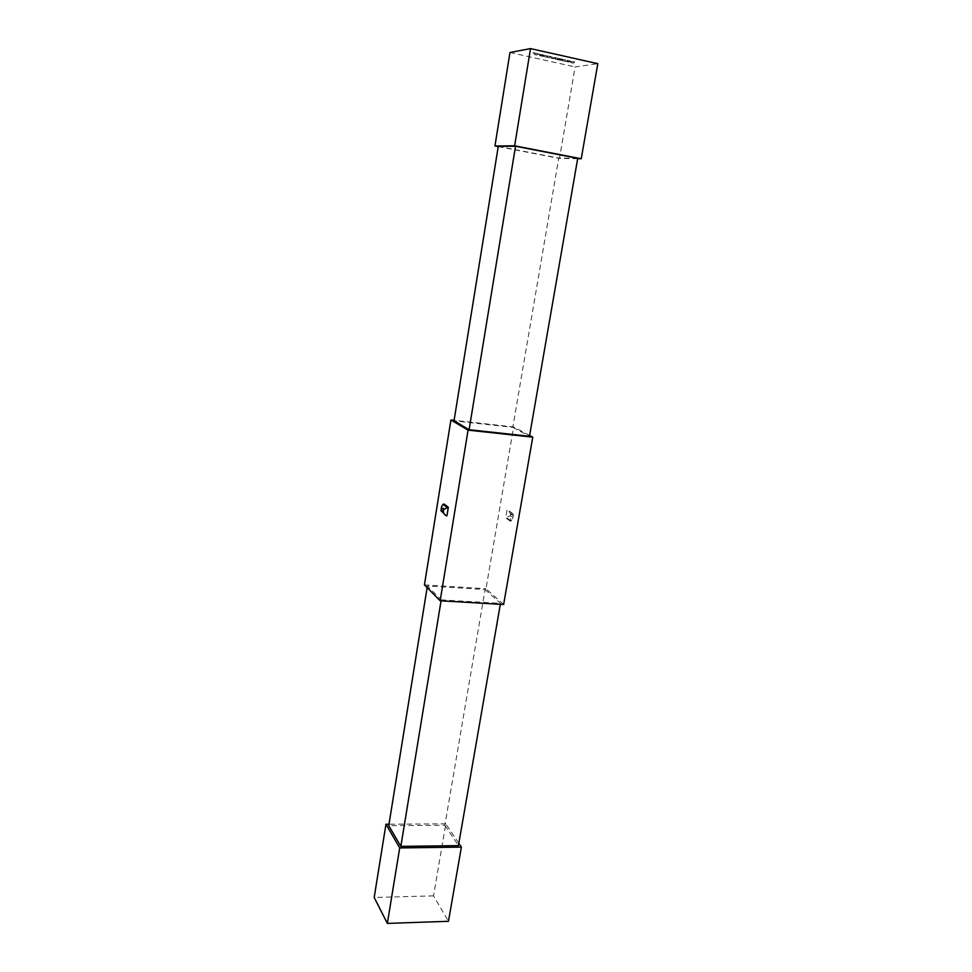 <?xml version="1.0" encoding="UTF-8"?>
<svg xmlns="http://www.w3.org/2000/svg" width="972" height="972" viewBox="0 0 972 972"><rect width="100%" height="100%" fill="white"/><g stroke="black" fill="none" stroke-linecap="round" stroke-linejoin="round"><path stroke-width="0.73" stroke-dasharray="4.86 3.65" d="M503.63 604.487L485.988 588.728L513.617 426.939L454.106 420.329M529.619 435.48L513.617 426.939M510.227 521.138L505.647 517.845L507.08 509.498L511.685 512.73L510.227 521.138L511.163 521.004L512.621 517.42L510.312 515.78L505.647 517.845M458.833 843.307L445.82 823.855L433.524 895.868L448.469 921.298M441.057 600.842L441.215 599.882L427.401 585.946L485.101 589.554L444.86 825.277L388.764 825.653M427.401 585.946L427.133 587.598M500.325 604.292L500.483 603.357L485.101 589.554M441.215 599.882L500.483 603.357M498.272 146.371L558.754 158.059L512.791 427.34L454.021 420.815M577.672 158.703L559.483 158.436L575.12 66.934L597.804 63.678M446.926 515.877L443.84 513.374M442.831 512.56L444.046 505.063M424.436 584.865L485.988 588.728M498.235 146.602L559.483 158.436M509.972 52.5L575.12 66.934M433.524 895.868L374.196 897.472M445.82 823.855L388.994 824.207M577.733 158.327L558.754 158.059M512.791 427.34L529.485 436.282M444.86 825.277L458.432 845.64M510.312 515.78L510.677 513.702L507.08 509.498M511.685 512.73L513.398 514.455L512.621 517.42M544.417 55.574L537.783 54.104L536.933 55.052L534.466 54.505L535.305 53.545L533.106 52.78L547.09 55.902L545.985 57.069L539.46 55.611L543.737 56.303L540.298 55.185L544.442 55.453L537.783 54.104M537.808 53.982L536.933 55.052M536.957 54.93L534.466 54.505M534.491 54.383L535.305 53.545M535.317 53.424L532.911 53.01M533.13 52.658L547.09 55.902M547.115 55.781L545.985 57.069M545.997 56.947L539.46 55.611M539.691 55.27L543.737 56.303M544.028 55.89L540.298 55.185M540.517 54.845L544.223 55.793M548.135 56.133L551.938 56.983L552.4 58.089L554.66 57.591L558.341 58.417L557.369 59.341L562.12 60.398L558.742 59.292L562.873 59.693L559.192 58.599L565.546 60.021L564.307 61.151L555.109 59.098L556.154 58.077L551.051 58.199L550.225 56.753L549.204 57.785L547.017 57.299L548.159 56.012L551.938 56.983M551.95 56.862L552.4 58.089M552.412 57.968L554.66 57.591M554.684 57.47L558.341 58.417M558.353 58.284L557.369 59.341M557.393 59.219L562.12 60.398M562.448 59.997L558.742 59.292M558.997 58.964L562.654 59.912M562.897 59.571L558.961 58.818M559.216 58.478L565.546 60.021M565.57 59.9L564.307 61.151M564.331 61.029L555.109 59.098M555.121 58.976L556.154 58.077M556.178 57.956L553.347 58.709M553.36 58.587L551.051 58.199M551.075 58.077L550.225 56.753M550.237 56.631L549.204 57.785M549.229 57.664L547.017 57.299M547.042 57.178L548.159 56.012M574.731 62.074L573.431 63.18L571.026 62.645L571.718 62.038L565.254 61.358L569.191 61.479L566.895 60.325L571.755 62.001L574.756 61.953L573.431 63.18M573.456 63.059L571.026 62.645M571.038 62.524L571.718 62.038M571.743 61.916L567.855 61.941M567.867 61.819L565.254 61.358M565.279 61.236L569.191 61.479M569.215 61.358L566.895 60.325M566.919 60.203L569.713 60.944M569.738 60.823L571.755 62.001M572.326 61.406L574.756 61.953M510.677 513.702L512.985 515.33M511.163 521.004L506.691 517.797M513.398 514.455L512.633 518.854"/><path stroke-width="1.46" d="M529.619 435.48L532.765 437.157L503.63 604.487L440.158 600.781L424.436 584.865L450.923 419.977L468.079 430.134L440.158 600.781M387.354 923.4L399.699 847.924L385.969 824.232L374.196 897.472L387.354 923.4L448.469 921.298L461.384 847.122L458.833 843.307M427.133 587.598L388.764 825.653L400.841 846.369L441.057 600.842M500.325 604.292L458.432 845.64L400.841 846.369M515.537 146.237L498.272 146.371L454.021 420.815L469.099 429.709L515.537 146.237L577.733 158.327L529.485 436.282L469.099 429.709M530.53 48.6L509.972 52.5L494.955 145.97L514.625 145.812L530.53 48.6L597.804 63.678L581.244 158.752L577.672 158.703M444.204 504.067L448.323 507.311L446.926 515.877C445.018 515.464 443.803 514.03 443.305 511.576L443.645 509.437L441.604 507.797L441.604 506.558L443.05 504.274L444.204 504.067L444.046 505.063M443.84 513.374L440.936 510.689L441.264 509.936L443.305 511.576M461.384 847.122L399.699 847.924M532.765 437.157L468.079 430.134M514.625 145.812L581.244 158.752M454.106 420.329L450.923 419.977M494.955 145.97L498.235 146.602M388.994 824.207L385.969 824.232M448.323 507.311L443.645 509.437M441.604 507.797L441.264 509.936M446.998 507.396L443.05 504.274M441.604 506.558L440.936 510.689"/></g></svg>
